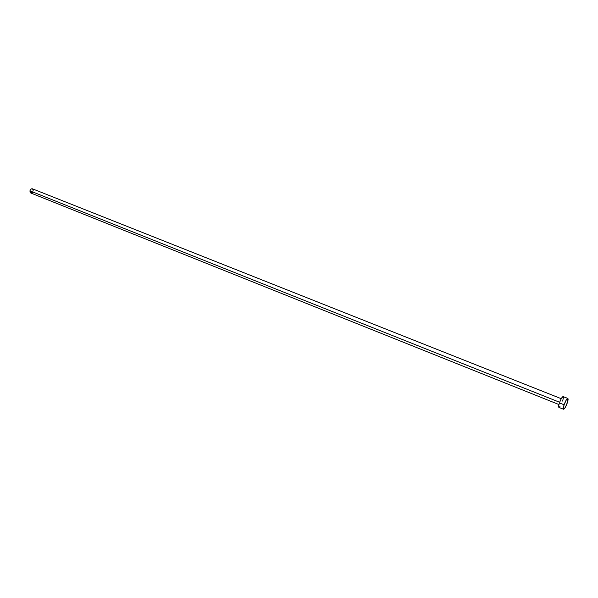 <?xml version="1.0" encoding="UTF-8"?>
<svg xmlns="http://www.w3.org/2000/svg" width="598" height="598" viewBox="0 0 598 598"><rect width="100%" height="100%" fill="white"/><g stroke="black" fill="none" stroke-linecap="round" stroke-linejoin="round"><path stroke-width="0.9" d="M561.245 398.694L32.441 188.819C31.275 188.602 30.446 189.282 29.952 190.852L559.623 402.275L29.952 190.852L30.775 192.997L558.921 404.532M564.086 404.771L559.407 402.903C558.569 405.496 558.39 406.991 558.868 407.373L558.674 405.721L559.407 402.903L564.086 404.771C565.573 400.795 566.822 398.687 567.838 398.44C568.309 398.829 568.122 400.324 567.278 402.932C565.798 406.887 564.549 408.995 563.533 409.249C563.062 408.868 563.249 407.373 564.086 404.771L566.313 399.905L567.779 398.425L567.599 401.908L565.536 406.961L564.22 408.897L563.398 409.137L564.086 404.771M567.838 398.44L563.167 396.594C562.135 396.833 560.887 398.933 559.407 402.903L561.163 398.844L562.83 396.646L563.436 397.588L562.628 401.079M559.975 406.55L558.943 407.388M30.782 192.997L29.997 192.07L30.072 190.426L31.059 189.065L32.359 188.789M32.651 188.923L33.264 190.964M32.748 192.16L30.864 193.027M563.525 409.249L558.868 407.373"/></g></svg>
